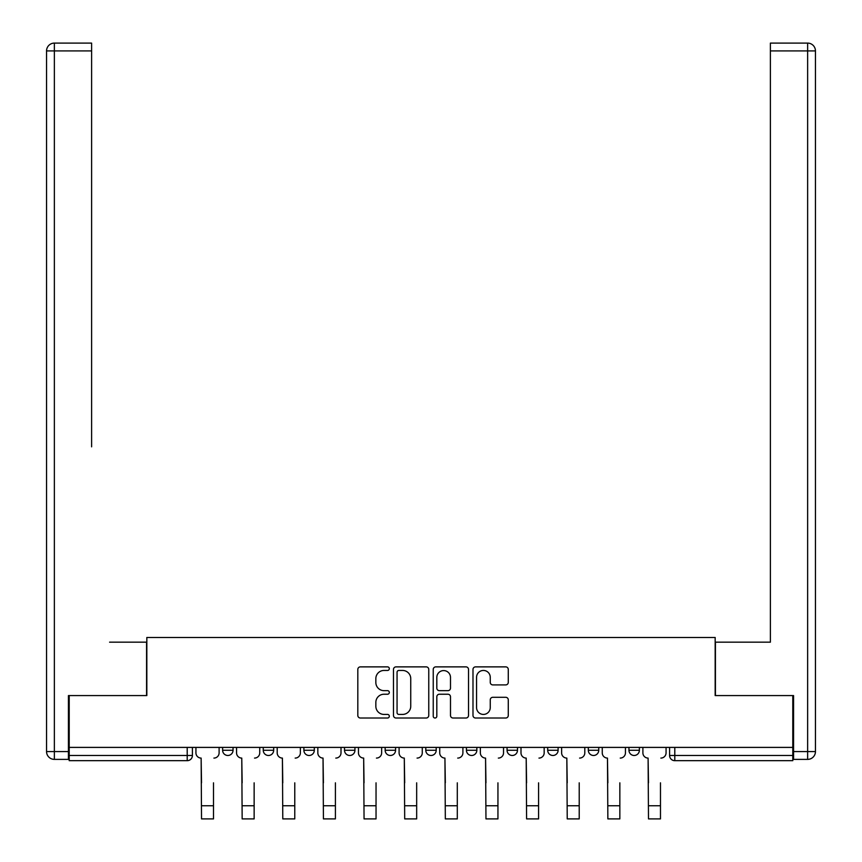 <?xml version="1.0" encoding="UTF-8"?>
<svg xmlns="http://www.w3.org/2000/svg" width="862" height="862" viewBox="0 0 862 862"><rect width="100%" height="100%" fill="white"/><g stroke="black" fill="none" stroke-linecap="round" stroke-linejoin="round"><path stroke-width="1.29" d="M389.322 668.664A1.789 1.789 0 0 0 387.534 666.876L360.37 666.876A2.554 2.554 0 0 0 357.816 669.429L357.816 715.449A2.554 2.554 0 0 0 360.37 718.014L387.534 718.014A1.789 1.789 0 0 0 389.322 716.225A1.789 1.789 0 0 0 387.534 714.426L384.021 714.426A8.178 8.178 0 0 1 375.843 706.247L375.843 702.411A8.178 8.178 0 0 1 384.021 694.233L387.534 694.233A1.789 1.789 0 0 0 389.322 692.445A1.789 1.789 0 0 0 387.534 690.656L384.021 690.656A8.178 8.178 0 0 1 375.843 682.478L375.843 678.642A8.178 8.178 0 0 1 384.021 670.453L387.534 670.453A1.789 1.789 0 0 0 389.322 668.664M547.693 747.397L547.693 750.263L558.113 750.263A5.204 5.204 0 0 1 552.898 755.478A5.204 5.204 0 0 1 547.693 750.263L547.693 747.397M466.428 747.397L466.428 750.263L476.837 750.263A5.204 5.204 0 0 1 471.633 755.478A5.204 5.204 0 0 1 466.428 750.263L466.428 747.397M425.796 747.397L425.796 750.263L436.204 750.263A5.204 5.204 0 0 1 431 755.478A5.204 5.204 0 0 1 425.796 750.263L425.796 747.397M344.52 747.397L344.52 750.263L354.939 750.263A5.204 5.204 0 0 1 349.735 755.478A5.204 5.204 0 0 1 344.52 750.263L344.52 747.397M505.714 684.902A2.554 2.554 0 0 0 508.278 682.348L508.278 669.429A2.554 2.554 0 0 0 505.714 666.876L475.555 666.876A2.554 2.554 0 0 0 472.99 669.429L472.99 715.449A2.554 2.554 0 0 0 475.555 718.014L505.714 718.014A2.554 2.554 0 0 0 508.278 715.449L508.278 699.858A2.554 2.554 0 0 0 505.714 697.304L492.805 697.304A2.554 2.554 0 0 0 490.252 699.858L490.252 707.594A6.842 6.842 0 0 1 483.41 714.426A6.842 6.842 0 0 1 476.567 707.594L476.567 677.295A6.842 6.842 0 0 1 483.41 670.453A6.842 6.842 0 0 1 490.252 677.295L490.252 682.348A2.554 2.554 0 0 0 492.805 684.902L505.714 684.902M69.208 747.397L69.208 695.569L146.831 695.569L146.831 637.481L715.169 637.481L715.169 695.569L792.792 695.569L792.792 747.397L69.208 747.397L69.208 755.478L192.409 755.478L192.409 747.397L192.409 755.478A5.204 5.204 0 0 1 187.205 760.683L69.208 760.683L69.208 755.478M428.759 669.429A2.554 2.554 0 0 0 426.205 666.876L396.035 666.876A2.554 2.554 0 0 0 393.481 669.429L393.481 715.449A2.554 2.554 0 0 0 396.035 718.014L426.205 718.014A2.554 2.554 0 0 0 428.759 715.449L428.759 669.429M435.795 666.876L465.965 666.876A2.554 2.554 0 0 1 468.519 669.429L468.519 715.449A2.554 2.554 0 0 1 465.965 718.014L453.056 718.014A2.554 2.554 0 0 1 450.492 715.449L450.492 696.787A2.554 2.554 0 0 0 447.938 694.233L439.372 694.233A2.554 2.554 0 0 0 436.818 696.787L436.818 716.225A1.789 1.789 0 0 1 435.03 718.014A1.789 1.789 0 0 1 433.241 716.225L433.241 669.429A2.554 2.554 0 0 1 435.795 666.876M669.591 747.397L669.591 755.478L792.792 755.478L792.792 760.683L674.795 760.683A5.204 5.204 0 0 1 669.591 755.478M792.792 747.397L792.792 755.478M639.378 747.397L639.378 750.263A5.204 5.204 0 0 1 634.163 755.478A5.204 5.204 0 0 1 628.958 750.263L639.378 750.263M628.958 747.397L628.958 750.263M598.745 747.397L598.745 750.263A5.204 5.204 0 0 1 593.53 755.478A5.204 5.204 0 0 1 588.326 750.263L598.745 750.263L598.745 747.397M588.326 747.397L588.326 750.263M558.113 747.397L558.113 750.263M517.48 747.397L517.48 750.263A5.204 5.204 0 0 1 512.265 755.478A5.204 5.204 0 0 1 507.061 750.263L517.48 750.263L517.48 747.397M507.061 747.397L507.061 750.263M476.837 747.397L476.837 750.263L476.837 747.397M436.204 750.263L436.204 747.397L436.204 750.263A5.204 5.204 0 0 1 431 755.478M395.572 747.397L395.572 750.263A5.204 5.204 0 0 1 390.367 755.478A5.204 5.204 0 0 1 385.163 750.263A5.204 5.204 0 0 0 390.367 755.478A5.204 5.204 0 0 0 395.572 750.263L395.572 747.397M385.163 747.397L385.163 750.263L395.572 750.263M354.939 747.397L354.939 750.263M314.307 747.397L314.307 750.263A5.204 5.204 0 0 1 309.102 755.478A5.204 5.204 0 0 1 303.887 750.263A5.204 5.204 0 0 0 309.102 755.478A5.204 5.204 0 0 0 314.307 750.263L303.887 750.263L303.887 747.397M263.255 747.397L263.255 750.263L273.674 750.263L273.674 747.397L273.674 750.263A5.204 5.204 0 0 1 268.47 755.478A5.204 5.204 0 0 1 263.255 750.263A5.204 5.204 0 0 0 268.47 755.478M222.622 747.397L222.622 750.263L233.042 750.263L233.042 747.397L233.042 750.263A5.204 5.204 0 0 1 227.837 755.478A5.204 5.204 0 0 1 222.622 750.263A5.204 5.204 0 0 0 227.837 755.478M187.205 747.397L187.205 760.683A5.204 5.204 0 0 0 192.409 755.478M398.847 670.453A1.789 1.789 0 0 0 397.059 672.241L397.059 712.637A1.789 1.789 0 0 0 398.847 714.426L402.554 714.426A8.178 8.178 0 0 0 410.743 706.247L410.743 678.642A8.178 8.178 0 0 0 402.554 670.453L398.847 670.453M450.492 677.424A6.842 6.842 0 0 0 443.661 670.582A6.842 6.842 0 0 0 436.818 677.424L436.818 688.102A2.554 2.554 0 0 0 439.372 690.656L447.938 690.656A2.554 2.554 0 0 0 450.492 688.102L450.492 677.424M195.933 752.871L195.933 747.397L195.933 752.871A5.204 5.204 0 0 0 201.137 758.086L201.525 782.825M201.137 758.086L201.525 818.9L213.507 818.9L213.507 782.825M219.11 752.871L219.11 747.397L219.11 752.871A5.204 5.204 0 0 1 213.905 758.086M213.507 818.9L201.525 818.9M236.565 752.871L236.565 747.397L236.565 752.871A5.204 5.204 0 0 0 241.769 758.086L242.157 782.825M241.769 758.086L242.157 818.9L254.139 818.9L254.139 782.825M259.742 752.871L259.742 747.397L259.742 752.871A5.204 5.204 0 0 1 254.538 758.086M277.198 752.871L277.198 747.397L277.198 752.871A5.204 5.204 0 0 0 282.402 758.086L282.79 782.825M282.402 758.086L282.79 818.9L294.772 818.9L294.772 782.825M300.375 752.871L300.375 747.397L300.375 752.871A5.204 5.204 0 0 1 295.17 758.086M68.432 751.567L68.432 759.379L54.36 759.379A7.812 7.812 0 0 1 46.548 751.567L46.548 50.912L54.36 50.912L54.36 43.1L91.609 43.1L91.609 50.912L54.36 50.912L54.36 751.567L68.432 751.567L68.432 695.569L146.572 695.569L146.572 642.168L109.582 642.168M91.609 50.912L91.609 446.828M54.36 43.1A7.812 7.812 0 0 0 46.548 50.912A7.812 7.812 0 0 1 54.36 43.1M752.418 642.168L770.391 642.168L770.391 43.1L807.64 43.1L770.391 43.1M793.568 751.567L807.64 751.567L807.64 759.379A7.812 7.812 0 0 0 815.452 751.567L815.452 50.912L815.452 751.567A7.812 7.812 0 0 1 807.64 759.379L793.568 759.379L793.568 695.569L715.428 695.569L715.428 642.168L770.391 642.168L770.391 446.828M807.64 43.1A7.812 7.812 0 0 1 815.452 50.912A7.812 7.812 0 0 0 807.64 43.1A7.812 7.812 0 0 1 815.452 50.912A7.812 7.812 0 0 0 807.64 43.1L807.64 50.912L770.391 50.912M254.139 818.9L242.157 818.9M294.772 818.9L282.79 818.9M317.83 752.871L317.83 747.397L317.83 752.871A5.204 5.204 0 0 0 323.034 758.086L323.422 782.825M323.034 758.086L323.422 818.9L335.404 818.9L335.404 782.825M341.007 752.871L341.007 747.397L341.007 752.871A5.204 5.204 0 0 1 335.803 758.086M358.463 752.871L358.463 747.397L358.463 752.871A5.204 5.204 0 0 0 363.667 758.086L364.055 782.825M363.667 758.086L364.055 818.9L376.037 818.9L376.037 782.825M381.64 752.871L381.64 747.397L381.64 752.871A5.204 5.204 0 0 1 376.435 758.086M399.095 752.871L399.095 747.397L399.095 752.871A5.204 5.204 0 0 0 404.3 758.086L404.698 782.825M404.3 758.086L404.698 818.9L416.669 818.9L416.669 782.825M422.272 752.871L422.272 747.397L422.272 752.871A5.204 5.204 0 0 1 417.068 758.086M335.404 818.9L323.422 818.9M376.037 818.9L364.055 818.9M416.669 818.9L404.698 818.9M439.728 752.871L439.728 747.397L439.728 752.871A5.204 5.204 0 0 0 444.932 758.086L445.331 782.825M444.932 758.086L445.331 818.9L457.302 818.9L457.302 782.825M462.905 752.871L462.905 747.397L462.905 752.871A5.204 5.204 0 0 1 457.7 758.086M457.302 818.9L445.331 818.9M480.36 752.871L480.36 747.397L480.36 752.871A5.204 5.204 0 0 0 485.565 758.086L485.963 782.825M485.565 758.086L485.963 818.9L497.945 818.9L497.945 782.825M503.537 752.871L503.537 747.397L503.537 752.871A5.204 5.204 0 0 1 498.333 758.086M497.945 818.9L485.963 818.9M520.993 752.871L520.993 747.397L520.993 752.871A5.204 5.204 0 0 0 526.197 758.086L526.596 782.825M526.197 758.086L526.596 818.9L538.578 818.9L538.578 782.825M544.17 752.871L544.17 747.397L544.17 752.871A5.204 5.204 0 0 1 538.965 758.086M538.578 818.9L526.596 818.9M561.625 752.871L561.625 747.397L561.625 752.871A5.204 5.204 0 0 0 566.83 758.086L567.228 782.825M566.83 758.086L567.228 818.9L579.21 818.9L579.21 782.825M584.802 752.871L584.802 747.397L584.802 752.871A5.204 5.204 0 0 1 579.598 758.086M579.21 818.9L567.228 818.9M602.258 752.871L602.258 747.397L602.258 752.871A5.204 5.204 0 0 0 607.462 758.086L607.861 782.825M607.462 758.086L607.861 818.9L619.843 818.9L619.843 782.825M625.435 752.871L625.435 747.397L625.435 752.871A5.204 5.204 0 0 1 620.231 758.086M619.843 818.9L607.861 818.9M642.89 752.871L642.89 747.397L642.89 752.871A5.204 5.204 0 0 0 648.095 758.086L648.493 782.825M648.095 758.086L648.493 818.9L660.475 818.9L660.475 782.825M666.067 752.871L666.067 747.397L666.067 752.871A5.204 5.204 0 0 1 660.863 758.086M660.475 818.9L648.493 818.9M674.795 747.397L674.795 760.683M213.507 805.744L201.525 805.744M54.36 759.379L54.36 751.567L46.548 751.567M815.452 751.567L807.64 751.567L807.64 50.912L815.452 50.912M254.139 805.744L242.157 805.744M294.772 805.744L282.79 805.744M335.404 805.744L323.422 805.744M376.037 805.744L364.055 805.744M416.669 805.744L404.698 805.744M457.302 805.744L445.331 805.744M497.945 805.744L485.963 805.744M538.578 805.744L526.596 805.744M579.21 805.744L567.228 805.744M619.843 805.744L607.861 805.744M660.475 805.744L648.493 805.744"/></g></svg>

